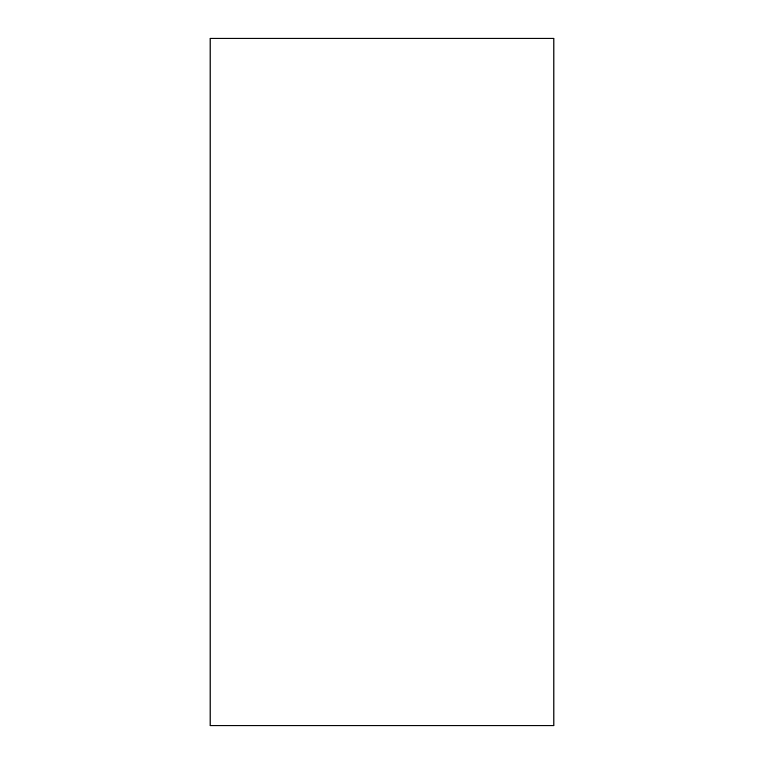 <?xml version="1.0" encoding="UTF-8"?>
<svg xmlns="http://www.w3.org/2000/svg" width="764" height="764" viewBox="0 0 764 764"><rect width="100%" height="100%" fill="white"/><g stroke="black" fill="none" stroke-linecap="round" stroke-linejoin="round"><path stroke-width="1.15" d="M553.9 38.2L210.1 38.2L210.1 725.8L553.9 725.8L553.9 38.2"/></g></svg>
